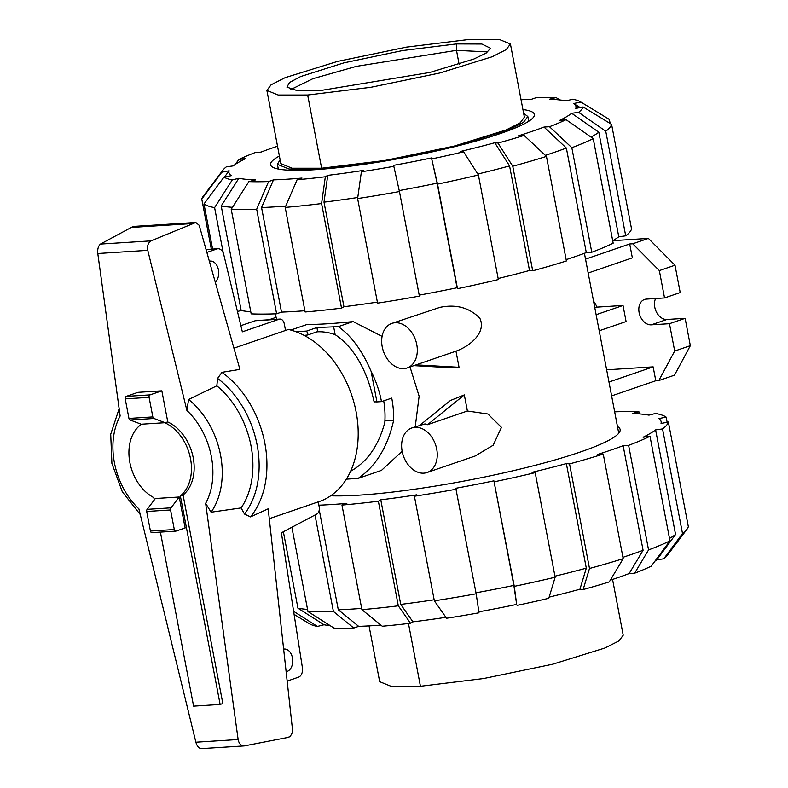 <?xml version="1.0" encoding="UTF-8"?>
<svg xmlns="http://www.w3.org/2000/svg" width="788" height="788" viewBox="0 0 788 788"><rect width="100%" height="100%" fill="white"/><g stroke="black" fill="none" stroke-linecap="round" stroke-linejoin="round"><path stroke-width="1.18" d="M350.63 471.214C367.09 462.123 378.486 445.89 384.8 422.506A72.309 52.274 71.1 0 0 383.717 400.856M374.704 401.831L374.142 402.018C367.09 370.015 354.157 347.587 335.324 334.742A72.309 52.274 71.1 0 0 316.875 331.837L307.655 334.999L304.129 335.383M283.641 649.125A11.367 7.703 -93.6 0 1 284.301 649.036A11.367 7.703 -93.6 0 1 292.604 658.857A11.367 7.703 -93.6 0 1 287.127 671.435A11.367 7.703 -93.6 0 1 286.123 671.681M222.837 703.526L220.138 704.452L180.363 495.938L183.062 495.012L222.837 703.526M160.407 532.117L193.602 706.137L220.138 704.452M206.87 252.416L216.956 248.949A8.264 5.605 -93.6 0 1 217.961 248.752A8.264 5.605 -93.6 0 1 223.664 254.179L242.349 331.827L279.08 319.229A6.196 4.196 -93.6 0 1 279.839 319.071L255.962 320.588A6.196 4.196 86.4 0 0 255.204 320.736L240.862 325.661M209.362 261.222A11.367 7.703 -93.6 0 1 210.288 261.074A11.367 7.703 -93.6 0 1 218.286 269.181A11.367 7.703 -93.6 0 1 215.282 282.173M318.244 501.877L319.189 506.871A6.196 4.196 -93.6 0 1 316.983 513.963L281.385 532.816L302.444 667.997A8.264 5.605 -93.6 0 1 298.465 677.188L287.157 681.068M285.542 330.458L284.281 323.868A6.196 4.196 -93.6 0 0 279.839 319.071M180.363 495.938A41.321 29.875 -108.9 0 0 190.272 457.493A41.321 29.875 -108.9 0 0 164.722 422.723L167.785 421.964A41.321 29.875 71.1 0 1 193.021 456.804A41.321 29.875 71.1 0 1 183.062 495.012M164.722 422.723L141.495 424.2A41.321 29.875 -108.9 0 0 129.656 461.335A41.321 29.875 -108.9 0 0 153.827 497.622L154.271 499.947M179.221 497.011L171.035 507.836A2.069 1.399 -93.6 0 0 170.572 509.964L174.306 529.536A2.069 1.399 -93.6 0 0 175.783 531.142A2.069 1.399 -93.6 0 0 176.039 531.082L185.131 527.97L179.221 497.011L155.344 498.528L147.159 509.353A2.069 1.399 86.4 0 0 146.696 511.481L150.429 531.053A2.069 1.399 86.4 0 0 151.907 532.649A2.069 1.399 86.4 0 0 152.163 532.599M165.322 422.811L153.995 418.487A2.069 1.399 -93.6 0 1 152.823 416.921L149.09 397.349A2.069 1.399 -93.6 0 1 150.055 394.877L161.845 390.828L137.969 392.335L126.178 396.384A2.069 1.399 86.4 0 0 125.213 398.866L128.946 418.438A2.069 1.399 86.4 0 0 130.118 420.004L141.367 424.289M130.118 420.004L153.995 418.487M269.279 518.681L321.12 500.892A90.384 65.345 -108.9 0 0 356.127 411.917A90.384 65.345 -108.9 0 0 288.418 329.463L233.918 348.168M195.788 222.472L199.216 225.329L239.916 369.375L221.94 372.33L217.596 378.398L216.838 385.815L188.578 399.467L186.914 410.489L147.789 250.348C147.001 246.053 148.085 242.891 151.03 240.872L195.788 222.472L133.152 226.452L100.45 244.083C98.264 246.053 97.377 249.195 97.791 253.519L120.15 416.015A66.064 47.763 -108.9 0 0 138.885 508.89L195.877 742.188C197.069 746.315 198.95 748.452 201.521 748.6L244.29 745.891M250.515 516.889L268.196 508.812L292.752 731.894L290.151 736.622L286.93 737.607L244.339 745.881C241.02 745.783 238.951 743.655 238.134 739.508L205.648 503.355L211.095 512.21L241.138 507.925L244.477 514.042L250.515 516.889A90.384 65.345 -108.9 0 0 221.94 372.33M161.845 390.828L167.785 421.964M171.035 507.836L147.159 509.353M151.03 240.872L100.45 244.083M191.839 223.605L130.286 227.515M211.095 512.21A73.806 53.357 -108.9 0 0 188.578 399.467M241.138 507.925A80.77 58.391 -108.9 0 0 216.838 385.815M369.04 625.889L379.678 681.679L390.956 686.259L420.437 686.259L483.655 678.527L552.713 664.215L604.938 648.002L618.994 640.88L623.21 635.226L612.562 579.436M290.851 89.507L312.905 78.692L356.363 66.359L456.498 50.353L487.802 51.929M280.114 159.718L277.406 164.298L288.999 169.006L319.327 169.006L384.327 161.057L455.346 146.332L509.048 129.665L523.508 122.337L527.832 116.525L523.636 113.265M320.883 90.472L296.997 90.561L286.93 87.133L289.501 82.504L300.632 76.554L344.09 62.813L402.619 50.56L456.429 43.941L481.872 44.029L490.569 48.285L486.127 53.101L473.765 59.07L429.874 72.447L320.883 90.472M266.896 90.433L280.853 163.638L292.131 168.218L321.622 168.218L384.839 160.486L453.888 146.174L506.113 129.961L520.178 122.839L524.384 117.185L510.417 43.98L506.211 49.634L492.155 56.756L439.921 72.969L370.872 87.291L307.655 95.013L278.164 95.023L266.896 90.433L271.102 84.789L285.157 77.657L337.392 61.454L406.441 47.132L469.658 39.4L499.149 39.4L510.417 43.98M330.674 495.81A159.491 21.404 -10.8 0 0 359.249 495.159A159.491 21.404 -10.8 0 0 529.428 466.791A159.491 21.404 -10.8 0 0 620.136 429.499A159.491 21.404 -10.8 0 0 617.467 426.505M380.86 625.081A176.64 23.699 -10.8 0 1 372.212 625.702A176.64 23.699 -10.8 0 1 358.658 626.361L338.288 609.784A201.226 26.999 -10.8 0 0 351.921 609.094A201.226 26.999 -10.8 0 0 361.672 608.405M318.874 505.197A201.226 26.999 -10.8 0 0 331.975 504.517A201.226 26.999 -10.8 0 0 346.838 503.404L341.962 505.078A208.662 28.004 -10.8 0 0 378.368 501.237L380.771 499.828A201.226 26.999 -10.8 0 0 416.822 494.815L414.409 496.233L434.355 600.811L446.56 618.245A184.077 24.704 -10.8 0 0 478.996 612.808L476.179 593.788L455.799 488.274A201.226 26.999 -10.8 0 0 493.899 480.838L513.855 585.415L516.662 604.426A176.64 23.699 -10.8 0 1 478.848 611.813M445.9 617.309A176.64 23.699 -10.8 0 1 412.922 621.84L400.728 604.396A201.226 26.999 -10.8 0 0 434.168 599.786M330.261 625.711A176.64 23.699 -10.8 0 1 324.026 624.756L297.943 608.198A201.226 26.999 -10.8 0 0 307.556 609.439M475.991 592.803A201.226 26.999 -10.8 0 0 513.855 585.415M554.939 576.186A201.226 26.999 -10.8 0 0 586.302 568.158L579.938 589.227A176.64 23.699 -10.8 0 1 549.138 597.117M622.934 557.313A201.226 26.999 -10.8 0 0 643.087 550.27L629.169 573.546A176.64 23.699 -10.8 0 1 610.316 580.175M669.485 538.421A201.226 26.999 -10.8 0 0 675.562 534.471L656.847 559.775A176.64 23.699 -10.8 0 1 654.926 561.184M338.288 609.784L319.248 509.954M400.728 604.396L380.771 499.828M297.943 608.198L283.365 531.762M493.899 480.838L514.278 586.351A208.662 28.004 -10.8 0 0 555.146 577.22L535.19 472.652L531.999 472.327A201.226 26.999 -10.8 0 0 566.355 463.59L586.302 568.158M566.355 463.59L569.547 463.905L589.493 568.483L583.14 589.542A184.077 24.704 -10.8 0 0 609.272 581.908L623.19 558.643L603.244 454.065L597.757 454.41A201.226 26.999 -10.8 0 0 623.141 445.703L643.087 550.27M623.141 445.703L628.617 445.348L648.563 549.925L634.655 573.201A184.077 24.704 -10.8 0 0 651.243 566.168L669.958 540.864L650.001 436.286L643.077 437.251A201.226 26.999 -10.8 0 0 655.616 429.893L675.562 534.471M655.616 429.893L662.55 428.928L682.497 533.506A208.662 28.004 -10.8 0 0 686.939 529.309A208.662 28.004 -10.8 0 0 688.328 526.601L668.372 422.033L661.043 423.461A201.226 26.999 -10.8 0 0 661.132 421.679A201.226 26.999 -10.8 0 0 658.837 418.576L666.165 417.147A208.662 28.004 -10.8 0 0 655.547 413.454L648.938 415.138A201.226 26.999 -10.8 0 0 632.321 413.473L638.93 411.789L639.334 413.897M412.922 621.84L410.509 623.249L398.314 605.814L378.368 501.237M341.962 505.078L361.909 609.656A208.662 28.004 -10.8 0 0 398.314 605.814M361.909 609.656L382.269 626.233A184.077 24.704 -10.8 0 0 410.509 623.249M434.355 600.811A208.662 28.004 -10.8 0 0 476.179 593.788M414.409 496.233A208.662 28.004 -10.8 0 0 456.222 489.22M514.278 586.351L516.662 604.426M494.332 481.773A208.662 28.004 -10.8 0 0 535.19 472.652M517.095 605.361A184.077 24.704 -10.8 0 0 548.793 598.289L555.146 577.22M569.547 463.905A208.662 28.004 -10.8 0 0 603.244 454.065M589.493 568.483A208.662 28.004 -10.8 0 0 623.19 558.643M583.14 589.542L579.938 589.227M634.655 573.201L629.169 573.546M648.563 549.925A208.662 28.004 -10.8 0 0 669.958 540.864M628.617 445.348A208.662 28.004 -10.8 0 0 650.001 436.286M682.497 533.506L663.782 558.81L656.847 559.775M662.55 428.928A208.662 28.004 -10.8 0 0 668.372 422.033M663.782 558.81A184.077 24.704 -10.8 0 0 667.18 555.51L686.939 529.309M666.165 417.147L667.14 422.269M638.93 411.789A208.662 28.004 -10.8 0 0 614.66 411.829M294.091 614.384L309.448 623.751A184.077 24.704 -10.8 0 0 317.406 626.44L293.609 611.33M324.026 624.756L317.406 626.44M291.875 527.251L307.96 611.547L334.033 628.105A184.077 24.704 -10.8 0 0 353.773 628.046L333.403 611.468L315.003 515.007M307.96 611.547A208.662 28.004 -10.8 0 0 333.403 611.468M358.658 626.361L353.773 628.046M285.739 206.092A201.226 26.999 169.2 0 1 275.189 206.84A201.226 26.999 169.2 0 1 261.557 207.539L273.485 179.871A176.64 23.699 169.2 0 0 287.039 179.211A176.64 23.699 169.2 0 0 301.991 178.068L297.096 179.743L285.177 207.402L305.123 311.979A208.662 28.004 169.2 0 0 341.529 308.138L321.583 203.56L325.336 176.758L327.749 175.35L323.996 202.152A201.226 26.999 169.2 0 0 357.772 197.493M304.887 310.728A201.226 26.999 169.2 0 1 295.136 311.418A201.226 26.999 169.2 0 1 281.503 312.107L261.557 207.539M522.927 109.552A134.285 18.026 169.2 0 1 534.372 114.418A134.285 18.026 169.2 0 1 458.005 145.819A134.285 18.026 169.2 0 1 314.717 169.706A134.285 18.026 169.2 0 1 270.55 164.751A134.285 18.026 169.2 0 1 279.405 156.004M232.48 207.313A201.226 26.999 169.2 0 1 221.211 205.954L238.853 178.265A176.64 23.699 169.2 0 0 255.479 179.93L248.86 181.614L231.219 209.293L251.175 313.87A208.662 28.004 169.2 0 0 276.618 313.791L256.671 209.214A208.662 28.004 169.2 0 1 231.219 209.293M361.387 171.754L357.624 198.556L377.57 303.134A208.662 28.004 169.2 0 0 419.393 296.111L399.447 191.543L393.823 166.317A184.077 24.704 169.2 0 1 361.387 171.754L363.8 170.336A176.64 23.699 169.2 0 1 327.749 175.35M224.491 176.995L229.131 170.769A176.64 23.699 169.2 0 0 231.337 175.655L223.999 177.083L203.984 203.944L212.593 249.087M393.823 166.317L393.389 165.372A176.64 23.699 169.2 0 0 431.489 157.935L437.123 183.161A201.226 26.999 169.2 0 1 399.221 190.568M211.332 249.166L201.777 199.059L221.792 172.208A184.077 24.704 169.2 0 1 222.915 170.149A184.077 24.704 169.2 0 1 226.314 166.849L233.258 165.884A176.64 23.699 169.2 0 1 245.797 158.526L238.853 159.491A184.077 24.704 169.2 0 1 255.44 152.458L260.936 152.114A176.64 23.699 169.2 0 1 277.534 146.223M431.489 157.935L437.547 184.096L457.493 288.674A208.662 28.004 169.2 0 0 498.361 279.553L478.405 174.975L463.62 151.798L460.419 151.473A176.64 23.699 169.2 0 0 494.775 142.736L509.57 165.913A201.226 26.999 169.2 0 1 477.804 174.03M524.099 135.418A184.077 24.704 169.2 0 1 497.977 143.052L512.761 166.229L532.708 270.806A208.662 28.004 169.2 0 0 566.405 260.966L546.458 156.388L524.099 135.418L518.612 135.763A176.64 23.699 169.2 0 0 543.996 127.055L566.355 148.026A201.226 26.999 169.2 0 1 545.335 155.344M543.996 127.055L549.482 126.71L571.832 147.681L591.778 252.249A208.662 28.004 169.2 0 0 613.172 243.187L593.226 138.609L566.07 119.677L559.125 120.643A176.64 23.699 169.2 0 0 571.674 113.285L598.831 132.217A201.226 26.999 169.2 0 1 591.069 137.112M583.13 106.961A184.077 24.704 169.2 0 1 578.619 112.32L605.765 131.251L625.711 235.829A208.662 28.004 169.2 0 0 631.543 228.924L611.587 124.356L583.13 106.961L575.792 108.399A176.64 23.699 169.2 0 0 573.585 103.514L580.185 107.542M521.065 99.771A176.64 23.699 169.2 0 1 531.437 99.298L536.332 97.613A184.077 24.704 169.2 0 1 556.072 97.554L549.453 99.239A176.64 23.699 169.2 0 1 566.07 100.903L572.689 99.219A184.077 24.704 169.2 0 1 580.648 101.908A184.077 24.704 169.2 0 1 580.923 102.085L609.38 119.471L610.148 123.47M250.771 311.762A201.226 26.999 169.2 0 1 241.158 310.521L221.211 205.954M377.383 302.109A201.226 26.999 169.2 0 1 343.942 306.719L323.996 202.152M437.123 183.161L457.07 287.738A201.226 26.999 169.2 0 1 419.206 295.136M509.57 165.913L529.516 270.491A201.226 26.999 169.2 0 1 498.154 278.509M566.355 148.026L586.302 252.593A201.226 26.999 169.2 0 1 566.148 259.636M598.831 132.217L618.777 236.794A201.226 26.999 169.2 0 1 612.7 240.744M256.671 209.214L268.6 181.555A184.077 24.704 169.2 0 1 248.86 181.614M268.6 181.555L273.485 179.871M281.503 312.107L276.618 313.791M223.26 253.007L214.602 207.628L232.233 179.95L238.853 178.265M241.158 310.521L237.454 311.467M214.602 207.628A208.662 28.004 169.2 0 1 203.984 203.944M232.233 179.95A184.077 24.704 169.2 0 1 223.999 177.083M221.792 172.208L229.131 170.769M201.777 199.059A208.662 28.004 169.2 0 1 203.156 196.35L222.915 170.149M235.169 164.475L238.853 159.491M580.648 101.908L608.671 118.998A208.662 28.004 169.2 0 1 609.38 119.471M573.585 103.514L580.923 102.085M611.587 124.356A208.662 28.004 169.2 0 1 605.765 131.251M625.711 235.829L618.777 236.794M571.674 113.285L578.619 112.32M591.778 252.249L586.302 252.593M593.226 138.609A208.662 28.004 169.2 0 1 571.832 147.681M566.07 119.677A184.077 24.704 169.2 0 1 549.482 126.71M546.458 156.388A208.662 28.004 169.2 0 1 512.761 166.229M532.708 270.806L529.516 270.491M494.775 142.736L497.977 143.052M457.493 288.674L457.07 287.738M478.405 174.975A208.662 28.004 169.2 0 1 437.547 184.096M463.62 151.798A184.077 24.704 169.2 0 1 431.923 158.871M399.447 191.543A208.662 28.004 169.2 0 1 357.624 198.556M343.942 306.719L341.529 308.138M321.583 203.56A208.662 28.004 169.2 0 1 285.177 207.402M325.336 176.758A184.077 24.704 169.2 0 1 297.096 179.743M556.072 97.554L559.844 99.948M276.952 319.258L276.105 317.337L268.944 319.761M413.867 365.632L444.146 367.346L459.049 367.277L455.976 351.172C469.579 346.316 486.689 332.792 479.823 318.194C469.392 307.645 456.114 304.02 439.99 307.34L391.843 323.395A23.551 17.031 -108.9 0 0 382.722 348.995A23.551 17.031 -108.9 0 0 403.87 368.597A23.551 17.031 -108.9 0 0 407.14 367.947A23.551 17.031 -108.9 0 0 416.271 342.337A23.551 17.031 -108.9 0 0 395.123 322.745A23.551 17.031 -108.9 0 0 391.843 323.395M427.086 472.514L475.095 456.035L493.19 445.22L501.454 427.362L487.959 414.005L467.392 411.011L427.539 424.693L425.018 423.905L411.799 427.963A23.551 17.031 -108.9 0 0 402.668 453.573A23.551 17.031 -108.9 0 0 423.816 473.164A23.551 17.031 -108.9 0 0 427.086 472.514A23.551 17.031 -108.9 0 0 436.217 446.914A23.551 17.031 -108.9 0 0 415.069 427.313A23.551 17.031 -108.9 0 0 411.799 427.963M467.392 411.011L464.319 394.906L450.47 400.462L419.974 425.156M382.081 336.387L353.093 321.563A157.423 21.128 169.2 0 1 327.985 323.74A157.423 21.128 169.2 0 1 307.005 324.489L290.782 330.064M353.093 321.563L338.298 326.646C351.379 335.836 362.313 350.739 371.109 371.345A82.642 59.75 71.1 0 1 381.49 401.624L391.754 398.098A82.642 59.75 71.1 0 1 393.636 420.368C387.735 446.924 375.886 466.269 358.087 478.414L381.481 470.377L402.146 451.278M415.246 426.781L419.127 396.197L410.026 366.952M459.049 367.277L416.123 364.854L455.976 351.172M407.14 367.947L416.123 364.854M427.539 424.693L464.319 394.906M358.087 478.414L346.365 479.153M585.533 259.144L629.71 243.984L632.744 243.787L659.339 270.599L664.55 297.943L646.357 299.105A13.219 9.554 -108.9 0 0 644.525 299.47A13.219 9.554 -108.9 0 0 639.403 313.841A13.219 9.554 -108.9 0 0 651.272 324.843L669.465 323.691L674.686 351.034L658.827 380.535L655.793 380.732L653.144 366.853L606.652 369.808M612.828 240.675L648.396 238.409L632.744 243.787M588.183 273.022L632.35 257.863L629.71 243.984M593.551 301.144A25.827 18.666 71.1 0 1 597.009 307.113L594.832 307.862M596.132 314.698L623.022 305.468L626.096 321.553L599.205 330.783M597.009 307.113L623.022 305.468M308.206 334.811L306.65 331.059L316.914 327.532L338.298 326.646M317.722 331.787L316.914 327.532M335.156 334.673L333.59 326.478M371.109 371.345L376.94 401.91L374.103 401.811M295.983 331.738L306.65 331.059M384.908 420.92L393.636 420.368M376.94 401.91L381.49 401.624M608.976 382.022L653.144 366.853M611.626 395.891L655.793 380.732M648.396 238.409L675.001 265.221L659.339 270.599M675.001 265.221L680.211 292.575L664.55 297.943M655.586 298.514A13.219 9.554 -108.9 0 0 656.631 312.432A13.219 9.554 -108.9 0 0 666.934 319.465L685.127 318.313L669.465 323.691M685.127 318.313L690.337 345.666L674.686 351.034M690.337 345.666L674.489 375.167L658.827 380.535M216.956 248.949L206.092 249.638M279.08 319.229L255.204 320.736M126.178 396.384L150.055 394.877M125.213 398.866L149.09 397.349M128.946 418.438L152.823 416.921M174.306 529.536L150.429 531.053M170.572 509.964L146.696 511.481M147.789 250.348L97.791 253.519M195.197 222.58L132.729 226.55M238.134 739.508L195.877 742.188M205.648 503.355A66.064 47.763 -108.9 0 0 186.914 410.489M244.477 514.042A86.256 62.36 -108.9 0 0 217.596 378.398M408.47 623.495L420.437 686.259M456.429 43.941L456.498 50.353L459.108 64.252M321.622 168.218L307.655 95.013M666.934 319.465L651.272 324.843M217.961 248.752L206.052 249.501M175.783 531.142L151.907 532.649M244.339 745.881L201.521 748.6M119.136 408.716L110.714 434.257L111.906 463.502L122.317 491.801L140.274 514.574M278.312 169.036L277.406 164.298M528.738 121.263L527.832 116.525M661.457 423.383L661.132 421.679M584.42 253.303L618.747 433.252M275.436 313.831L276.105 317.337"/></g></svg>
